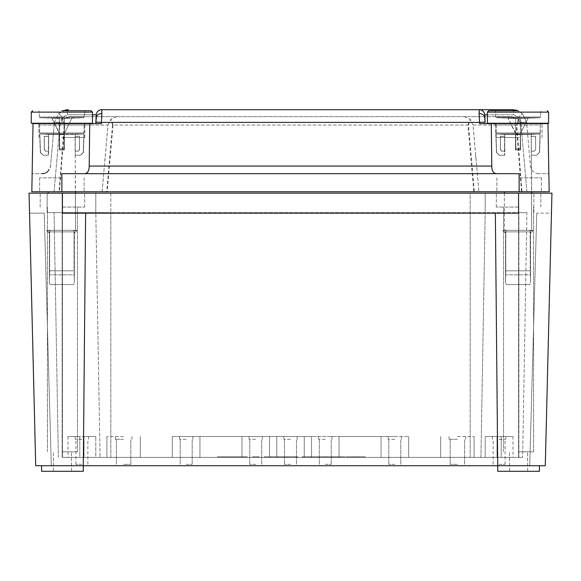 <?xml version="1.0" encoding="UTF-8"?>
<svg xmlns="http://www.w3.org/2000/svg" width="581" height="581" viewBox="0 0 581 581"><rect width="100%" height="100%" fill="white"/><g stroke="black" fill="none" stroke-linecap="round" stroke-linejoin="round"><path stroke-width="0.44" stroke-dasharray="2.9 2.18" d="M62.428 207.061L84.681 207.061L62.428 207.061M62.428 451.822L77.447 451.822L62.428 451.822M518.572 207.061L496.319 207.061L518.572 207.061M518.572 451.822L533.59 451.822L518.572 451.822M62.428 193.153L62.428 457.385L522.646 457.385L62.428 457.385L62.428 212.624L95.8 212.624L95.8 193.153L110.826 193.153L95.8 193.153L95.8 212.624L62.145 212.624L62.428 193.153L62.428 213.176L518.572 213.176L518.572 193.153L470.174 193.153L540.824 193.153L29.05 193.153L29.537 213.176L44.243 213.176L51.302 465.73L44.243 213.176L29.537 213.176L35.71 465.73L83.286 465.73L62.428 465.73L83.286 465.73L62.428 465.73L83.286 465.73L85.632 213.176L62.428 213.176L518.572 213.176L85.632 213.176M457.385 439.301L449.04 439.301L457.385 439.301M457.385 464.335L450.152 464.335L457.385 464.335M123.615 439.301L115.27 439.301L123.615 439.301M123.615 464.335L130.848 464.335L123.615 464.335M499.101 439.301L505.782 439.301L499.101 439.301M499.101 464.335L505.085 464.335L499.101 464.335M186.196 439.301L179.522 439.301L186.196 439.301M186.196 464.335L192.18 464.335L186.196 464.335M255.734 439.301L249.06 439.301L255.734 439.301M255.734 464.335L249.75 464.335L255.734 464.335M290.5 439.301L283.826 439.301L290.5 439.301M290.5 464.335L284.523 464.335L290.5 464.335M325.266 439.301L318.591 439.301L325.266 439.301M325.266 464.335L331.25 464.335L325.266 464.335M394.804 439.301L388.13 439.301L394.804 439.301M394.804 464.335L388.82 464.335L394.804 464.335M81.899 439.301L75.218 439.301L81.899 439.301M81.899 464.335L75.915 464.335L81.899 464.335M123.615 436.52L106.926 436.52L123.615 436.52M95.8 436.52L67.992 436.52L79.808 436.52L79.808 457.385L67.992 457.385L79.808 457.385L67.992 457.385L79.808 457.385L67.992 457.385L79.808 457.385L67.992 457.385L79.808 457.385L67.992 457.385L79.808 457.385L67.992 457.385L79.808 457.385L67.992 457.385L79.808 457.385L79.808 436.52L95.8 436.52L83.984 436.52L83.984 457.385L95.8 457.385L83.984 457.385L95.8 457.385L83.984 457.385L95.8 457.385L83.984 457.385L95.8 457.385L83.984 457.385L95.8 457.385L83.984 457.385L95.8 457.385L83.984 457.385L95.8 457.385L83.984 457.385L95.8 457.385L83.984 457.385L83.984 436.52L95.8 436.52L83.984 436.52L95.8 436.52L83.984 436.52L95.8 436.52L83.984 436.52L95.8 436.52L83.984 436.52L95.8 436.52L83.984 436.52L95.8 436.52L83.984 436.52L95.8 436.52L83.984 436.52L83.984 457.385L83.984 436.52L83.984 457.385L83.984 436.52L83.984 457.385L83.984 436.52L83.984 457.385L83.984 436.52L83.984 457.385L83.984 436.52L83.984 457.385L83.984 436.52L83.984 457.385L83.984 436.52L95.8 436.52L95.8 457.385L67.992 457.385L95.8 457.385L95.8 436.52L95.8 457.385M485.2 436.52L513.008 436.52L501.192 436.52L501.192 457.385L501.192 436.52L501.192 457.385L501.192 436.52L501.192 457.385L501.192 436.52L501.192 457.385L501.192 436.52L501.192 457.385L501.192 436.52L501.192 457.385L501.192 436.52L501.192 457.385L501.192 436.52L501.192 457.385L501.192 436.52L513.008 436.52L485.2 436.52L497.016 436.52L497.016 457.385L485.2 457.385L497.016 457.385L485.2 457.385L497.016 457.385L485.2 457.385L497.016 457.385L485.2 457.385L497.016 457.385L485.2 457.385L497.016 457.385L485.2 457.385L497.016 457.385L485.2 457.385L497.016 457.385L485.2 457.385L497.016 457.385L497.016 436.52L497.016 457.385L497.016 436.52L497.016 457.385L497.016 436.52L497.016 457.385L497.016 436.52L497.016 457.385L497.016 436.52L497.016 457.385L497.016 436.52L497.016 457.385L497.016 436.52L497.016 457.385L497.016 436.52L485.2 436.52L497.016 436.52L485.2 436.52L497.016 436.52L485.2 436.52L497.016 436.52L485.2 436.52L497.016 436.52L485.2 436.52L497.016 436.52L485.2 436.52L497.016 436.52L485.2 436.52L497.016 436.52L485.2 436.52L485.2 457.385L513.008 457.385L485.2 457.385L485.2 436.52L485.2 457.385M457.385 436.52L474.074 436.52L457.385 436.52M186.196 436.52L172.288 436.52L199.951 436.52L172.288 436.52L199.951 436.52L199.951 457.385L172.288 457.385L199.951 457.385L172.288 457.385L199.951 457.385L199.951 436.52L186.196 436.52M255.734 436.52L241.986 436.52L255.734 436.52M290.5 436.52L276.752 436.52L290.5 436.52M325.266 436.52L311.518 436.52L311.518 457.385L325.266 457.385L199.951 457.385L339.013 457.385L304.248 457.385L311.518 457.385L311.518 436.52L339.013 436.52L304.248 436.52L304.248 457.385L304.248 436.52L276.752 436.52L276.752 457.385L269.482 457.385L276.752 457.385L276.752 436.52L269.482 436.52L269.482 457.385L269.482 436.52L241.986 436.52L241.986 457.385L199.951 457.385L241.986 457.385L241.986 436.52L199.951 436.52L199.951 457.385L199.951 436.52L269.482 436.52L269.482 457.385L269.482 436.52L304.248 436.52L304.248 457.385L304.248 436.52L311.518 436.52L311.518 457.385L311.518 436.52L339.013 436.52L339.013 457.385L408.712 457.385L339.013 457.385L381.049 457.385L339.013 457.385L339.013 436.52L325.266 436.52M394.804 436.52L408.712 436.52L381.049 436.52L381.049 457.385L381.049 436.52L408.712 436.52L339.013 436.52L339.013 457.385L339.013 436.52L381.049 436.52L381.049 457.385L381.049 436.52L339.013 436.52L394.804 436.52M123.615 457.385L106.926 457.385L123.615 457.385M457.385 457.385L474.074 457.385L457.385 457.385M495.368 213.176L497.714 465.73L518.572 465.73L497.714 465.73L518.572 465.73L497.714 465.73L497.714 471.293L539.437 471.293L509.537 471.293L539.437 471.293L539.437 465.73L518.572 465.73L539.437 465.73M41.563 465.73L62.428 465.73L41.563 465.73L62.428 465.73L41.563 465.73L41.563 471.293L83.286 471.293L53.387 471.293L83.286 471.293L83.286 465.73L545.29 465.73L529.698 465.73L536.757 213.176L551.463 213.176L551.95 193.153L518.572 193.153L518.572 212.624L485.2 212.624L485.2 193.153L485.2 212.624L518.855 212.624L518.572 193.153M536.757 213.176L529.698 465.73L545.29 465.73L551.463 213.176L536.757 213.176M252.263 457.385L259.213 457.385L252.263 457.385L252.263 456.826L252.263 457.385M353.342 456.826L365.405 456.826L356.937 456.826L365.405 456.826L365.405 457.385L353.342 457.385L365.405 457.385L356.937 457.385L365.405 457.385L365.405 456.826L353.342 456.826L353.342 457.385M344.882 456.826L332.826 456.826L356.937 456.826L349.116 456.826L349.116 457.385L341.287 457.385L349.116 457.385L349.116 456.826L341.287 456.826L341.287 457.385L332.826 457.385L341.287 457.385L341.287 456.826L332.826 456.826L332.826 457.385L344.882 457.385L332.826 457.385L332.826 456.826L344.882 456.826L344.882 457.385M501.192 457.385L513.008 457.385L501.192 457.385M79.808 457.385L67.992 457.385L79.808 457.385L79.808 436.52L79.808 457.385M324.779 457.385L310.036 457.385L324.779 457.385L324.779 456.826L332.724 456.826L302.091 456.826L324.779 456.826L324.779 457.385M302.091 457.385L310.036 457.385L302.091 457.385L302.091 456.826L302.091 457.385M224.448 457.385L247.295 457.385L217.497 457.385L244.318 457.385L224.448 457.385L224.448 456.826L224.448 457.385L224.448 456.826L247.295 456.826L247.295 457.385L247.295 456.826L217.497 456.826L217.497 457.385L217.497 456.826L224.448 456.826L224.448 457.385M290.006 457.385L264.181 457.385L297.959 457.385L290.006 457.385L290.006 456.826L264.181 456.826L297.959 456.826L290.006 456.826L290.006 457.385M295.264 457.385L297.959 457.385L295.264 457.385L295.264 456.826L297.959 456.826L295.264 456.826M526.916 212.624L518.855 212.624L526.916 212.624L522.646 457.385L526.916 212.624M51.302 465.73L35.71 465.73L51.302 465.73M62.145 193.153L47.126 193.153L62.145 193.153L62.145 212.624L47.126 212.624L47.126 193.153L47.126 212.624L62.145 212.624L62.145 193.153M470.174 193.153L110.826 193.153L470.174 193.153L470.174 212.624L110.826 212.624L485.2 212.624L485.2 193.153L485.2 212.624L470.174 212.624L470.174 193.153M62.428 471.293L71.463 471.293L62.428 471.293M518.572 471.293L527.613 471.293L518.572 471.293M95.8 212.624L95.8 193.153L95.8 212.624L110.826 212.624L95.8 212.624L100.077 457.385L95.8 212.624M533.874 212.624L533.874 193.153L533.874 212.624M480.923 457.385L485.2 212.624L480.923 457.385M58.354 457.385L54.084 212.624L58.354 457.385M499.101 436.52L505.782 436.52L499.101 436.52M241.986 436.52L241.986 457.385L241.986 436.52L199.951 436.52L241.986 436.52M276.752 436.52L276.752 457.385L276.752 436.52L269.482 436.52L276.752 436.52M323.675 456.826L311.14 456.826L326.638 456.826L323.675 456.826L323.675 457.385L308.17 457.385L326.638 457.385L323.675 457.385L323.675 456.826M308.17 456.826L311.14 456.826L308.17 456.826L308.17 457.385L308.17 456.826M332.724 456.826L332.724 457.385L332.724 456.826M326.638 456.826L326.638 457.385L326.638 456.826M356.937 456.826L356.937 457.385L356.937 456.826M244.318 456.826L244.318 457.385L244.318 456.826L224.448 456.826L244.318 456.826M259.213 456.826L259.213 457.385L259.213 456.826L252.263 456.826L259.213 456.826M287.029 456.826L271.138 456.826L290.26 456.826L271.138 456.826L290.26 456.826L287.029 456.826L287.029 457.385L290.26 457.385L271.138 457.385L290.26 457.385L271.138 457.385L287.029 457.385L287.029 456.826M264.181 456.826L264.181 457.385L264.181 456.826M271.138 456.826L271.138 457.385L271.138 456.826M491.294 123.615L547.977 123.615L526.713 123.615L547.977 123.615L548.856 173.683L538.732 173.683L548.856 173.683L549.168 191.759L31.832 191.759L32.144 173.683L42.268 173.683L32.144 173.683L33.023 123.615L101.348 123.615L62.428 123.615L101.348 123.615L101.69 109.707L479.31 109.707L479.652 123.615L521.172 123.615L479.652 123.615L491.294 123.615L491.78 166.064L89.22 166.064L89.706 123.615M519.131 177.851L541.383 177.851L519.131 177.851M61.869 177.851L39.617 177.851L61.869 177.851M75.501 193.153L75.501 230.33L48.245 230.33L75.501 230.33L48.245 230.33L75.501 230.33L75.21 155.236L80.454 155.236L83.257 152.549L83.911 133.928L61.869 134.371L75.21 134.371L75.21 155.236L75.21 134.371L83.911 133.928L39.828 133.928L40.481 152.549L39.828 133.928L83.911 133.928L83.439 152.549L84.122 125.009L85.436 123.615L38.302 123.615L92.466 123.252L31.272 123.252L31.272 112.126L92.466 112.126L31.272 112.126L92.466 112.126L91.072 110.731M61.869 137.523L84.819 137.523L61.869 137.523M519.131 123.615L496.181 123.615L519.131 123.615M519.131 137.523L496.181 137.523L519.131 137.523M474.307 191.759L478.875 191.759L473.827 191.759L467.945 125.046L112.511 125.046L106.693 191.759L102.125 191.759L107.95 125.046L64.23 125.046L59.015 191.759L84.122 191.759L59.444 191.759L64.723 125.046L107.979 125.046L102.096 191.759L61.869 191.759L107.173 191.759L113.055 125.046L468.489 125.046L474.307 191.759L107.173 191.759M538.732 173.683C534.469 173.668 531.702 171.134 530.424 166.064L526.713 123.615L530.424 166.064C531.68 171.119 534.455 173.654 538.732 173.683M84.209 173.683L496.791 173.683L84.209 173.683C87.419 173.654 89.089 171.119 89.22 166.064M526.713 123.615L521.172 123.615L526.713 123.615L526.604 122.402L526.713 123.615M65.559 109.976L58.543 113.658L54.396 122.402A5.563 0.487 5 0 1 59.937 122.402L62.428 117.159L67.44 114.791L62.428 117.159L59.828 123.615L62.428 123.615L54.287 123.615L59.828 123.615L59.937 122.402A5.563 0.487 -175 0 0 54.396 122.402L50.576 166.064L54.396 122.402L58.543 113.658L63.017 110.731M519.131 191.759L541.383 191.759L519.131 191.759L541.383 191.759L519.131 191.759L519.131 173.683L61.869 173.683L61.869 191.759M47.548 171.802L50.576 166.064C49.32 171.119 46.545 173.654 42.268 173.683M496.791 173.683C493.589 173.668 491.918 171.134 491.78 166.064M44.919 173.247L46.269 172.659M59.015 191.759L59.444 191.759M521.985 191.759L478.802 191.759L521.556 191.759L516.277 125.046L473.021 125.046L478.904 191.759L473.05 125.046L516.77 125.046L521.985 191.759L526.916 191.759L521.556 191.759M106.693 191.759L473.827 191.759M479.093 113.658A5.563 3.98 -5 0 1 484.634 117.159L485.2 123.615L484.794 114.791A5.563 5.505 90 0 0 479.31 109.707L515.449 109.976M512.747 109.707A5.563 0.813 90 0 1 513.56 114.791L487.423 114.791L513.56 114.791L518.572 117.159L513.56 114.791A5.563 0.813 -90 0 0 513.219 110.731M101.69 109.707A5.563 5.505 90 0 0 96.206 114.791L95.8 123.615L96.366 117.159A5.563 3.98 -175 0 1 101.907 113.658M517.983 110.731L522.457 113.658L526.604 122.402L522.457 113.658L517.983 110.731M68.253 109.707A5.563 0.813 90 0 0 67.44 114.791L92.466 114.791L67.44 114.791A5.563 0.813 -90 0 1 67.781 110.731M62.428 117.159L58.543 113.658L62.428 117.159L62.428 123.615L62.428 117.159M521.063 122.402A5.563 0.487 -5 0 1 526.604 122.402A5.563 0.487 175 0 0 521.063 122.402L518.572 117.159L522.457 113.658L518.572 117.159L518.572 123.615L518.572 117.159L521.172 123.615L521.063 122.402M485.091 122.402A5.563 0.487 -5 0 0 479.55 122.402L101.45 122.402A5.563 0.487 -175 0 0 95.909 122.402M526.916 191.759L521.077 125.046L526.916 191.759M54.084 191.759L59.923 125.046L54.084 191.759M64.23 125.046L62.712 119.214L69.066 116.665L511.934 116.665L69.066 116.665L62.704 119.228L59.923 125.046L62.704 119.228L64.723 125.046M473.021 125.046L470.182 119.214L467.945 125.046M516.77 125.046L518.288 119.214L521.077 125.046L518.296 119.228L516.277 125.046M468.489 125.046L470.189 119.228L473.05 125.046M112.511 125.046L110.811 119.228L107.95 125.046M107.979 125.046L110.818 119.214L113.055 125.046M518.288 119.214L511.934 116.665L518.296 119.228M464.292 116.665L470.189 119.228L464.292 116.665M116.708 116.665L110.818 119.214L116.708 116.665M61.869 110.731L91.072 110.731L61.869 110.731M61.869 134.371L48.528 134.371L48.245 155.236L48.528 134.371L64.36 134.393L64.36 149.934L59.385 149.934L59.385 134.393L61.869 134.371L59.4 134.393L59.4 149.934L64.338 149.934L64.338 134.393L39.828 133.928L48.528 134.371L48.528 155.236L43.292 155.236L48.528 155.236L48.63 136.353L48.63 151.176L45.638 151.162L48.528 151.162L45.638 151.162L44.25 149.767L44.25 136.179L48.528 136.361L48.528 134.371L64.36 134.393L64.36 149.934L59.385 149.934L59.385 134.393L75.21 134.371L59.385 134.393L64.128 134.618L59.625 134.618L59.4 149.934L64.338 149.934L64.338 134.393L61.869 134.371M48.245 193.153L48.245 191.759M85.436 123.615L84.122 125.009L39.617 125.009L39.617 132.984L39.617 125.009L84.122 125.009L61.869 125.009L84.122 125.009L84.122 132.984L39.617 132.984L84.122 132.984L39.617 132.984L40.3 152.549L43.292 155.236L40.3 152.549L39.617 132.984L84.122 132.984L83.439 152.549L80.454 155.236L75.21 155.236L75.21 151.162L78.101 151.162L75.21 151.162L75.21 155.236L80.454 155.236L83.257 152.549L83.911 133.928L75.21 134.371L75.21 136.361L79.488 136.179L79.394 149.673L78.007 151.06L75.109 151.176L75.109 136.353L79.488 136.179L79.394 149.673L78.007 151.06L79.488 149.767L78.101 151.162L75.218 151.06L75.218 136.462L79.488 136.179L79.488 149.767L78.101 151.162L79.488 149.767L79.488 136.179L79.488 149.767L79.488 136.179L75.21 136.361L75.21 134.371L83.911 133.928L39.828 133.928L40.481 152.549L43.292 155.236L40.481 152.549L39.828 133.928L83.911 133.928L83.257 152.549L80.454 155.236L75.21 155.236L75.501 191.759M50.119 284.567L73.627 284.567L74.39 282.475L74.23 274.835L49.508 274.835L49.356 282.475L49.516 230.65L50.62 230.49L49.479 230.461L50.62 230.49L49.516 230.65L49.356 233.112L49.356 282.475L49.508 274.835L49.356 282.475L50.119 284.567L73.627 284.567L50.119 284.567L49.356 282.475L49.516 230.65L49.675 231.877L74.063 231.877L49.675 231.877L49.508 274.835L49.675 270.819L74.063 270.819L49.675 270.819L49.516 230.65L50.62 230.49L46.574 230.33L49.356 233.112L46.959 230.49L49.421 232.952L49.516 230.65L49.356 233.112L46.574 230.33L50.62 230.49L49.479 230.461L50.62 230.49L49.516 230.65L49.675 231.877L74.063 231.877L74.39 282.475L74.39 233.112L74.223 230.65L74.063 231.877L74.223 230.65L73.126 230.49L74.39 230.33L73.126 230.49L74.223 230.65L74.223 232.952L76.779 230.49L73.126 230.49L76.779 230.49L74.39 233.112L77.171 230.33L73.126 230.49L74.39 230.33L73.126 230.49L74.223 230.65L74.063 231.877L49.675 231.877L49.508 274.835L74.23 274.835L74.063 231.877L74.063 270.819L49.675 270.819L74.063 270.819L74.23 274.835L49.508 274.835L74.23 274.835L74.39 282.475L74.223 230.65L73.126 230.49L76.779 230.49L74.39 233.112L77.171 230.33L74.39 233.112L74.223 230.65L74.39 282.475L73.627 284.567L50.119 284.567M71.877 118.161L64.52 118.386L63.975 149.673L59.77 149.673L59.509 134.618L59.625 141.51L59.625 134.618L64.128 134.618L64.338 149.934L59.625 149.709L59.625 141.51L59.385 149.934L64.128 149.709L64.338 134.393L59.625 134.618L59.77 149.673L63.975 149.673L64.128 134.618L63.975 149.673L59.77 149.673L59.218 118.125L64.52 118.125L64.338 149.934L59.4 149.934L59.218 118.125L59.77 149.673L63.975 149.673L64.52 118.386L83.548 117.761L40.191 117.761L83.548 117.761L84.354 116.97L39.392 116.97L84.354 116.97L84.681 110.731L84.354 116.97L83.548 117.761L71.877 118.161L64.644 132.984L59.48 132.984L59.77 149.673L63.975 149.673L59.77 149.673L59.48 132.984L64.644 132.984L71.877 118.161L64.52 118.386L63.975 149.673L64.52 118.125L40.191 117.761L61.869 117.761L40.191 117.761L39.392 116.97L61.869 116.97L39.392 116.97L39.065 110.731L39.392 116.97L40.191 117.761L59.226 118.386L59.48 132.984L59.095 132.984L51.862 118.161L59.48 132.984L59.218 118.125L64.52 118.125L64.237 134.618L64.52 118.125L59.218 118.125L59.509 134.618L59.218 118.125L51.862 118.161L59.226 118.386L59.77 149.673L63.975 149.673L59.77 149.673L59.509 134.618L59.611 149.709L64.128 149.709L64.52 118.386L71.877 118.161L64.644 132.984L59.48 132.984L64.644 132.984L71.877 118.161M92.466 123.252L31.272 123.252L92.466 123.252L92.466 112.126M48.521 136.462L44.25 136.179L48.521 136.462L48.63 151.176L45.638 151.162L48.528 151.162L45.638 151.162L44.25 149.767L45.739 151.06L44.345 149.673L44.345 136.281L48.521 136.462M75.218 151.06L75.109 136.353L79.488 136.179L75.218 136.462L75.218 151.06M48.797 230.33L46.574 230.33L48.797 230.33M44.25 136.179L44.25 149.767L44.25 136.179L48.528 136.361L44.25 136.179L44.345 149.673L45.638 151.162L44.25 149.767L44.25 136.179M78.101 151.162L75.21 151.162L78.101 151.162M48.528 134.371L39.828 133.928L48.528 134.371M43.292 155.236L48.528 155.236L43.292 155.236M50.62 230.49L46.959 230.49L49.421 232.952L46.959 230.49L50.62 230.49M59.095 132.984L51.862 118.161L59.095 132.984M518.02 110.731L488.81 110.731L518.02 110.731M531.361 134.371L504.678 134.371L504.388 155.236L504.678 134.371L520.503 134.393L520.503 149.934L515.529 149.934L515.529 134.393L531.361 134.371L531.361 136.361L531.361 134.371L540.061 133.928L515.543 134.393L515.543 149.934L520.489 149.934L520.489 134.393L495.971 133.928L540.061 133.928L495.971 133.928L504.678 134.371L504.678 155.236L499.435 155.236L504.678 155.236L504.78 136.353L504.78 151.176L501.788 151.162L504.678 151.162L501.788 151.162L500.401 149.767L500.401 136.179L504.678 136.361L504.678 134.371L520.503 134.393L520.503 149.934L515.529 149.934L515.529 134.393L515.775 141.51L515.529 134.393L531.361 134.371L531.361 136.361L531.361 134.371L540.061 133.928L539.408 152.549L540.061 133.928L531.361 134.371M504.388 193.153L504.388 230.33L505.601 230.236L504.388 230.33L505.601 230.236L504.388 230.33L504.388 191.759M531.644 193.153L531.644 230.33L505.499 230.33L531.644 230.33L505.601 230.33L531.644 230.33L531.252 136.353L531.361 155.236L536.597 155.236L539.408 152.549L536.597 155.236L531.361 155.236L531.644 191.759M539.582 152.549L540.265 125.009L495.767 125.009L540.265 125.009L540.265 132.984L495.767 132.984L540.265 132.984L495.767 132.984L495.767 125.009L518.02 125.009L495.767 125.009L495.767 132.984L540.265 132.984L539.582 152.549L540.061 133.928L495.971 133.928L496.632 152.549L495.971 133.928L540.061 133.928L539.408 152.549L536.597 155.236L539.582 152.549M496.45 152.549L495.767 132.984L496.45 152.549L499.435 155.236L496.632 152.549L495.971 133.928L504.678 134.371L495.971 133.928L496.632 152.549L499.435 155.236L504.678 155.236L499.435 155.236L496.632 152.549L499.232 155.236L496.45 152.549M506.262 284.567L529.77 284.567L530.533 282.475L530.373 274.835L505.659 274.835L505.499 282.475L505.659 230.65L506.763 230.49L505.63 230.461L506.763 230.49L505.659 230.65L505.499 233.112L505.499 282.475L505.659 274.835L505.499 282.475L506.262 284.567L529.77 284.567L506.262 284.567L505.499 282.475L505.659 230.65L505.826 231.877L530.206 231.877L505.826 231.877L505.659 274.835L505.826 270.819L530.206 270.819L505.826 270.819L505.659 230.65L506.763 230.49L502.718 230.33L505.499 233.112L503.11 230.49L505.564 232.952L505.659 230.65L505.499 233.112L502.718 230.33L506.763 230.49L505.63 230.461L506.763 230.49L505.659 230.65L505.826 231.877L530.206 231.877L530.533 282.475L530.533 233.112L530.373 230.65L530.206 231.877L530.373 230.65L529.269 230.49L530.533 230.33L529.269 230.49L530.373 230.65L530.373 232.952L532.93 230.49L529.269 230.49L532.93 230.49L530.533 233.112L533.314 230.33L529.269 230.49L530.533 230.33L529.269 230.49L530.373 230.65L530.206 231.877L505.826 231.877L505.659 274.835L530.373 274.835L530.206 231.877L530.206 270.819L505.826 270.819L530.206 270.819L530.373 274.835L505.659 274.835L530.373 274.835L530.533 282.475L530.373 230.65L529.269 230.49L532.93 230.49L530.533 233.112L533.314 230.33L530.533 233.112L530.373 230.65L530.533 282.475L529.77 284.567L506.262 284.567M528.027 118.161L520.663 118.386L520.118 149.673L515.913 149.673L515.775 134.618L520.264 134.618L520.489 149.934L520.489 134.393L518.02 134.371L515.543 134.393L515.543 149.934L520.489 149.934L520.278 134.618L520.278 140.595L520.278 134.618L515.754 134.618L515.529 149.934L515.775 141.51L515.543 149.934L520.503 149.934L515.775 149.709L520.264 149.709L520.278 140.595L520.278 149.709L515.754 149.709L515.754 140.595L515.913 149.673L520.118 149.673L515.913 149.673L515.362 118.125L520.67 118.125L520.38 134.618L520.67 118.125L515.362 118.125L515.652 134.618L515.362 118.125L496.341 117.761L539.691 117.761L496.341 117.761L539.691 117.761L496.341 117.761L495.535 116.97L540.497 116.97L495.535 116.97L540.497 116.97L495.535 116.97L495.208 110.731L495.535 116.97L496.341 117.761L515.369 118.386L515.913 149.673L520.118 149.673L520.663 118.386L539.691 117.761L540.497 116.97L540.824 110.731L540.497 116.97L539.691 117.761L528.02 118.168L520.794 132.984L515.623 132.984L520.794 132.984L528.027 118.161L520.663 118.386L520.118 149.673L515.913 149.673L515.529 134.393L520.489 134.393L515.754 134.618L515.754 140.595L515.362 118.125L520.67 118.125L520.118 149.673L515.913 149.673L520.118 149.673L520.663 118.386L528.027 118.161L520.794 132.984L515.238 132.984L508.012 118.161L515.623 132.984L515.362 118.125L515.913 149.673L515.623 132.984L515.913 149.673L520.118 149.673L520.67 118.125L508.012 118.161L515.369 118.386L515.623 132.984L520.794 132.984L528.027 118.161M541.586 123.615L540.265 125.009L541.586 123.615L494.446 123.615L548.609 123.252L487.423 123.252L487.423 112.126L548.609 112.126L487.423 112.126L548.609 112.126L547.222 110.731M494.446 123.615L495.767 125.009L494.446 123.615L518.02 123.615L487.423 123.252L548.609 123.252L548.609 112.126M534.244 151.162L531.252 151.176L531.252 136.353L531.361 155.236L531.361 151.162L534.244 151.162L535.638 149.767L534.244 151.162L531.361 151.162L534.244 151.162L535.638 149.767L535.638 136.179L535.638 149.767L534.244 151.162L531.252 151.176L531.368 136.462L535.537 136.281L535.638 149.767L535.638 136.179L531.361 136.361L535.638 136.179L535.638 149.767L534.15 151.06L531.252 151.176L531.252 136.353L535.638 136.179L531.361 136.361L535.638 136.179L535.638 149.767L534.244 151.162M504.664 136.462L500.401 136.179L504.664 136.462L504.78 151.176L501.788 151.162L504.678 151.162L501.788 151.162L500.401 149.767L501.882 151.06L500.495 149.673L500.495 136.281L504.664 136.462M504.947 230.33L502.718 230.33L504.947 230.33M500.401 136.179L500.401 149.767L500.401 136.179L504.678 136.361L500.401 136.179L500.495 149.673L501.788 151.162L500.401 149.767L500.401 136.179M531.361 155.236L536.597 155.236L531.361 155.236M506.763 230.49L503.11 230.49L505.564 232.952L503.11 230.49L506.763 230.49M515.238 132.984L508.012 118.161L515.238 132.984M487.423 123.252L548.609 123.252M110.826 193.153L110.826 212.624L110.826 193.153M518.855 212.624L518.855 457.385L518.855 212.624M110.826 457.385L110.826 212.624L110.826 457.385M470.174 457.385L470.174 212.624L470.174 457.385M518.572 457.385L518.572 212.624L518.572 457.385M62.145 457.385L62.145 212.624L62.145 457.385M310.036 456.826L310.036 457.385L310.036 456.826M311.14 456.826L311.14 457.385L311.14 456.826M63.997 148.438L59.749 148.438L63.997 148.438M61.869 125.009L39.617 125.009L61.869 125.009M61.869 123.615L38.302 123.615L61.869 123.615M520.14 148.438L515.892 148.438L520.14 148.438M47.41 451.822L47.41 207.061L47.41 451.822M503.553 451.822L503.553 207.061L503.553 451.822M40.176 207.061L40.176 193.153L40.176 207.061M496.319 207.061L496.319 193.153L496.319 207.061M450.152 464.335L450.152 439.301L450.152 464.335M116.389 464.335L116.389 439.301L116.389 464.335M493.124 464.335L493.124 439.301M180.219 464.335L180.219 439.301L180.219 464.335M249.75 464.335L249.75 439.301L249.75 464.335M284.523 464.335L284.523 439.301L284.523 464.335M319.289 464.335L319.289 439.301L319.289 464.335M388.82 464.335L388.82 439.301L388.82 464.335M75.915 464.335L75.915 439.301M115.27 439.301L115.27 436.52L115.27 439.301M75.218 439.301L75.218 436.52M492.427 439.301L492.427 436.52M449.04 439.301L449.04 436.52L449.04 439.301M179.522 439.301L179.522 436.52L179.522 439.301M249.06 439.301L249.06 436.52L249.06 439.301M283.826 439.301L283.826 436.52L283.826 439.301M318.591 439.301L318.591 436.52L318.591 439.301M388.13 439.301L388.13 436.52L388.13 439.301M140.304 436.52L140.304 457.385L140.304 436.52M474.074 436.52L474.074 457.385L474.074 436.52M408.712 436.52L408.712 457.385L408.712 436.52M172.288 436.52L172.288 457.385L172.288 436.52M67.992 436.52L67.992 457.385M509.537 471.293L509.537 451.822L509.537 471.293M53.387 471.293L53.387 451.822L53.387 471.293M71.463 471.293L71.463 451.822L71.463 471.293M527.613 471.293L527.613 451.822L527.613 471.293M513.008 436.52L513.008 457.385M440.696 436.52L440.696 457.385L440.696 436.52M106.926 436.52L106.926 457.385L106.926 436.52M297.174 439.301L297.174 436.52L297.174 439.301M331.94 439.301L331.94 436.52L331.94 439.301M401.478 439.301L401.478 436.52L401.478 439.301M262.409 439.301L262.409 436.52L262.409 439.301M192.87 439.301L192.87 436.52L192.87 439.301M465.73 439.301L465.73 436.52L465.73 439.301M131.96 439.301L131.96 436.52L131.96 439.301M505.782 439.301L505.782 436.52M88.573 439.301L88.573 436.52M87.876 464.335L87.876 439.301M192.18 464.335L192.18 439.301L192.18 464.335M261.711 464.335L261.711 439.301L261.711 464.335M296.477 464.335L296.477 439.301L296.477 464.335M331.25 464.335L331.25 439.301L331.25 464.335M400.781 464.335L400.781 439.301L400.781 464.335M505.085 464.335L505.085 439.301M130.848 464.335L130.848 439.301L130.848 464.335M464.611 464.335L464.611 439.301L464.611 464.335M540.824 207.061L540.824 193.153L540.824 207.061M84.681 207.061L84.681 193.153L84.681 207.061M533.59 451.822L533.59 207.061L533.59 451.822M77.447 451.822L77.447 207.061L77.447 451.822M297.959 456.826L297.959 457.385L297.959 456.826M290.26 456.826L290.26 457.385L290.26 456.826M496.878 177.851L496.878 191.759L496.878 177.851M39.617 177.851L39.617 191.759L39.617 177.851M38.927 137.523L38.927 123.615L38.927 137.523M496.181 137.523L496.181 123.615L496.181 137.523M104.9 160.879L105.415 155.018M475.585 155.018L476.1 160.879M542.073 137.523L542.073 123.615L542.073 137.523M84.819 137.523L84.819 123.615L84.819 137.523M541.383 177.851L541.383 191.759L541.383 177.851M84.122 177.851L84.122 191.759L84.122 177.851M40.3 152.549L43.081 155.236L40.3 152.549M83.439 152.549L80.657 155.236L83.439 152.549M38.302 123.615L39.617 125.009L38.302 123.615M487.423 112.126L488.81 110.731"/><path stroke-width="0.87" d="M539.437 465.73L539.437 471.293L497.714 471.293L497.714 465.73L545.29 465.73L551.95 193.153L29.05 193.153L35.71 465.73L83.286 465.73L85.632 213.176M495.368 213.176L497.714 465.73L83.286 465.73L83.286 471.293L41.563 471.293L41.563 465.73M62.428 193.153L62.428 213.176L518.572 213.176L518.572 193.153M519.131 123.615L547.977 123.615L549.168 191.759L31.832 191.759L33.023 123.615L89.706 123.615L89.22 166.064L491.78 166.064L491.294 123.615L519.131 123.615M84.209 173.683C87.411 173.668 89.082 171.134 89.22 166.064M101.69 109.707L101.907 113.658A5.563 3.98 5 0 0 96.366 117.159L95.8 123.615L96.206 114.791A5.563 5.505 -90 0 1 101.69 109.707L479.31 109.707A5.563 5.505 -90 0 1 484.794 114.791L487.423 114.791L484.794 114.791L485.091 122.402A5.563 0.487 175 0 0 479.55 122.402L479.652 123.615L491.294 123.615M89.706 123.615L101.348 123.615L101.907 113.658M61.869 191.759L61.869 173.683L519.131 173.683L519.131 191.759M491.78 166.064C491.911 171.119 493.581 173.654 496.791 173.683M42.268 173.683L44.919 173.247M46.269 172.659L47.548 171.802M485.091 122.402L484.634 117.159A5.563 3.98 175 0 0 479.093 113.658L479.31 109.707L512.747 109.707L517.983 110.731L515.449 109.976M95.909 122.402A5.563 0.487 5 0 1 101.45 122.402L479.55 122.402L479.093 113.658M63.017 110.731L68.253 109.707L65.559 109.976M67.781 110.731A5.563 0.813 -90 0 1 68.253 109.707M513.219 110.731A5.563 0.813 -90 0 0 512.747 109.707M85.436 123.615L92.466 123.252L31.272 123.252L38.302 123.615L31.272 123.252L31.272 112.126L32.667 110.731L31.272 112.126L92.466 112.126L91.072 110.731M61.869 110.731L91.072 110.731L61.869 110.731M48.245 193.153L48.245 191.759M75.501 193.153L75.501 191.759M92.466 123.252L92.466 112.126M518.02 110.731L488.81 110.731L518.02 110.731M504.388 193.153L504.388 191.759M531.644 193.153L531.644 191.759M541.586 123.615L548.609 123.252L487.423 123.252L487.423 112.126L488.81 110.731M494.446 123.615L487.423 123.252M548.609 123.252L548.609 112.126L487.423 112.126M92.466 114.791L96.206 114.791L92.466 114.791M548.609 112.126L547.222 110.731"/></g></svg>
